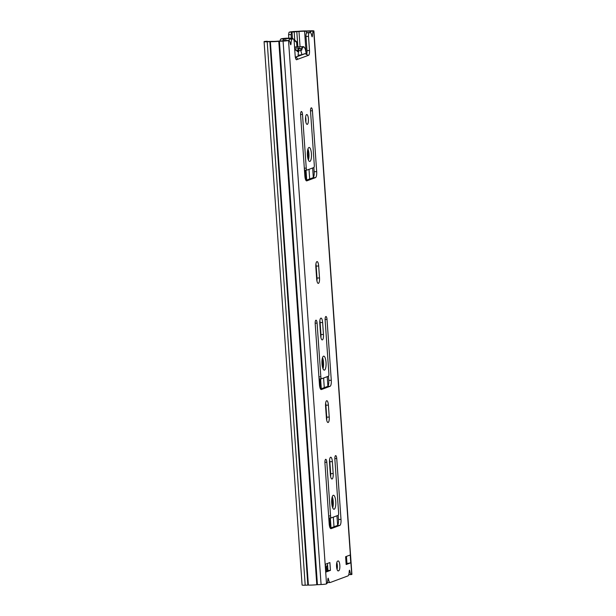 <?xml version="1.0" encoding="UTF-8"?>
<svg xmlns="http://www.w3.org/2000/svg" width="616" height="616" viewBox="0 0 616 616"><rect width="100%" height="100%" fill="white"/><g stroke="black" fill="none" stroke-linecap="round" stroke-linejoin="round"><path stroke-width="0.92" d="M306.637 114.576A4.92 1.44 87.6 0 0 305.544 119.766A4.92 1.44 87.6 0 0 307.184 124.386A4.92 1.44 87.6 0 0 307.315 124.363A4.92 1.44 87.6 0 0 308.408 119.173A4.92 1.44 87.6 0 0 306.768 114.553A4.92 1.44 87.6 0 0 306.637 114.576M308.939 147.509A6.999 2.048 87.6 0 0 307.392 154.886A6.999 2.048 87.6 0 0 309.717 161.461A6.999 2.048 87.6 0 0 309.91 161.423A6.999 2.048 87.6 0 0 311.457 154.046A6.999 2.048 87.6 0 0 309.132 147.47A6.999 2.048 87.6 0 0 308.939 147.509M328.166 422.476A4.92 1.44 87.6 0 0 329.237 417.063L328.397 405.105A4.92 1.44 87.6 0 0 326.78 400.716A4.92 1.44 87.6 0 0 325.571 406.16L326.411 418.11A4.92 1.44 87.6 0 0 328.028 422.507A4.92 1.44 87.6 0 0 328.166 422.476M325.633 403.264A4.92 1.44 -92.4 0 1 325.895 405.213L326.726 417.163A4.92 1.44 -92.4 0 1 326.673 420.058M332.116 478.994A4.92 1.44 87.6 0 0 333.187 473.573L332.355 461.623A4.92 1.44 87.6 0 0 330.73 457.226A4.92 1.44 87.6 0 0 329.522 462.678L330.361 474.628A4.92 1.44 87.6 0 0 331.978 479.025A4.92 1.44 87.6 0 0 332.116 478.994M329.583 459.782A4.92 1.44 -92.4 0 1 329.845 461.723L330.676 473.681A4.92 1.44 -92.4 0 1 330.623 476.576M318.434 283.36A4.92 1.44 87.6 0 0 319.512 277.947L318.672 265.989A4.92 1.44 87.6 0 0 317.055 261.6A4.92 1.44 87.6 0 0 315.846 267.044L316.678 279.002A4.92 1.44 87.6 0 0 318.303 283.391A4.92 1.44 87.6 0 0 318.434 283.36M315.9 264.149A4.92 1.44 -92.4 0 1 316.162 266.097L317.001 278.055A4.92 1.44 -92.4 0 1 316.94 280.942M322.391 339.878A4.92 1.44 87.6 0 0 323.462 334.465L322.622 322.507A4.92 1.44 87.6 0 0 321.005 318.118A4.92 1.44 87.6 0 0 319.796 323.562L320.628 335.512A4.92 1.44 87.6 0 0 322.253 339.909A4.92 1.44 87.6 0 0 322.391 339.878M319.858 320.666A4.92 1.44 -92.4 0 1 320.12 322.615L320.951 334.565A4.92 1.44 -92.4 0 1 320.89 337.46M323.531 356.179A6.999 2.048 87.6 0 0 321.983 363.555A6.999 2.048 87.6 0 0 324.309 370.131A6.999 2.048 87.6 0 0 324.501 370.093A6.999 2.048 87.6 0 0 326.049 362.716A6.999 2.048 87.6 0 0 323.723 356.14A6.999 2.048 87.6 0 0 323.531 356.179M333.256 495.295A6.999 2.048 87.6 0 0 331.708 502.671A6.999 2.048 87.6 0 0 334.034 509.247A6.999 2.048 87.6 0 0 334.226 509.209A6.999 2.048 87.6 0 0 335.774 501.832A6.999 2.048 87.6 0 0 333.449 495.256A6.999 2.048 87.6 0 0 333.256 495.295M267.344 41.518L272.411 41.38A5.251 0.477 -4 0 0 278.016 41.141L288.55 40.463A5.69 1.663 -92.4 0 1 288.712 40.433A5.69 1.663 -92.4 0 1 290.429 44.098L290.791 44.799L291.037 43.875A5.69 1.663 -92.4 0 1 292.323 39.062L290.506 38.908A3.28 0.963 -92.4 0 1 290.598 38.885A3.28 0.963 -92.4 0 1 290.69 38.9M306.776 54.146A4.374 1.278 87.6 0 0 306.999 50.612L306.006 36.483A3.28 0.963 -92.4 0 1 306.722 32.871L309.925 32.509A5.69 1.663 -92.4 0 1 310.079 32.479A5.69 1.663 -92.4 0 1 311.804 36.144L312.158 36.845L312.412 35.92A5.69 1.663 -92.4 0 1 313.698 31.108L313.729 31.093A4.374 0.4 176 0 0 313.914 30.962A4.374 0.4 176 0 0 310.803 30.8L306.614 30.962A7.877 0.716 176 0 0 298.206 31.308L294.918 31.47A4.374 0.4 176 0 0 289.481 32.109L291.545 32.171L291.068 34.573L288.565 34.681L289.043 32.271M296.496 59.729L296.781 59.706C297.813 58.936 297.428 58.112 295.626 57.211L305.182 53.654L308.223 55.332M309.925 32.509L309.232 32.764A3.28 0.963 87.6 0 0 308.516 36.375L306.006 36.483M313.914 30.962L351.913 574.382A4.374 0.4 176 0 1 351.728 574.512L351.697 574.52A5.69 1.663 -92.4 0 1 351.536 574.551A5.69 1.663 -92.4 0 1 349.819 570.878L349.488 570.177L349.21 571.109A5.69 1.663 -92.4 0 1 347.925 575.922L330.322 582.474A5.69 1.663 -92.4 0 1 330.168 582.505A5.69 1.663 -92.4 0 1 328.444 578.832L328.112 578.131L327.835 579.063A5.69 1.663 -92.4 0 1 326.549 583.876L326.519 583.891A4.374 0.4 176 0 1 321.082 584.53L316.793 584.73A7.877 0.716 176 0 1 308.377 585.085L305.197 585.2A4.374 0.4 176 0 1 302.086 585.038L264.087 41.618A4.374 0.4 176 0 1 264.272 41.488L267.221 41.226M288.966 40.487A5.69 1.663 87.6 0 1 289.813 39.162L290.506 38.908M296.735 59.721A4.374 1.278 -92.4 0 1 296.612 59.744A4.374 1.278 -92.4 0 1 295.172 55.84L294.186 41.711A3.28 0.963 87.6 0 0 293.108 38.785A3.28 0.963 87.6 0 0 293.016 38.8M288.55 40.463L288.519 40.471A4.374 0.4 176 0 1 283.083 41.118L279.425 41.272L317.425 584.684M306.999 50.612L309.502 50.504L308.516 36.375M309.502 50.504A4.374 1.278 -92.4 0 1 308.554 55.324M350.75 562.832L350.204 555.001L345.615 556.71L346.161 564.541L350.75 562.832L346.1 563.732M310.541 111.45L314.299 165.142A2.187 0.639 -92.4 0 1 313.821 167.544L307.03 170.078A2.187 0.639 -92.4 0 1 306.968 170.085A2.187 0.639 -92.4 0 1 306.252 168.137L302.495 114.445A3.28 0.963 87.6 0 0 301.416 111.519A3.28 0.963 87.6 0 0 300.608 115.146L304.866 176.007A5.467 1.602 87.6 0 0 306.668 180.888A5.467 1.602 87.6 0 0 306.822 180.858L315.492 177.631A5.467 1.602 87.6 0 0 316.686 171.61L312.428 110.749A3.28 0.963 87.6 0 0 311.35 107.823A3.28 0.963 87.6 0 0 310.541 111.45M334.865 459.236L338.615 512.928A2.187 0.639 -92.4 0 1 338.138 515.338L331.354 517.863A2.187 0.639 -92.4 0 1 331.293 517.871A2.187 0.639 -92.4 0 1 330.569 515.923L326.819 462.231A3.28 0.963 87.6 0 0 325.733 459.305A3.28 0.963 87.6 0 0 324.932 462.932L329.183 523.8A5.467 1.602 87.6 0 0 330.985 528.674A5.467 1.602 87.6 0 0 331.139 528.644L339.809 525.417A5.467 1.602 87.6 0 0 341.002 519.396L336.744 458.535A3.28 0.963 87.6 0 0 335.666 455.609A3.28 0.963 87.6 0 0 334.865 459.236M320.844 376.807L317.086 323.115A3.28 0.963 87.6 0 0 316.008 320.189A3.28 0.963 87.6 0 0 315.2 323.816L319.458 384.684A5.467 1.602 87.6 0 0 321.259 389.558A5.467 1.602 87.6 0 0 321.413 389.528L330.084 386.301A5.467 1.602 87.6 0 0 331.277 380.28L327.019 319.419A3.28 0.963 87.6 0 0 325.941 316.493A3.28 0.963 87.6 0 0 325.132 320.12L328.89 373.812A2.187 0.639 -92.4 0 1 328.413 376.222L321.621 378.748A2.187 0.639 -92.4 0 1 321.56 378.755A2.187 0.639 -92.4 0 1 320.844 376.807L318.911 376.884M329.899 562.562L325.31 564.271L325.856 572.095L330.445 570.385L329.899 562.562M338.315 570.909L338.762 570.747A4.92 1.44 87.6 0 0 339.847 565.565A4.92 1.44 87.6 0 0 338.207 560.937A4.92 1.44 87.6 0 0 338.076 560.968L337.637 561.13A4.92 1.44 87.6 0 0 336.544 566.312A4.92 1.44 87.6 0 0 338.184 570.94A4.92 1.44 87.6 0 0 338.315 570.909L338.045 570.924M313.883 167.514L314.175 171.718A5.467 1.602 -92.4 0 1 312.982 177.739L305.936 180.357M306.968 170.085L304.466 170.193A2.187 0.639 87.6 0 0 304.466 170.193A2.187 0.639 87.6 0 0 304.52 170.178L306.907 170.078M305.621 117.102A4.92 1.44 -92.4 0 1 305.821 121.937M307.938 148.987A6.999 2.048 -92.4 0 1 308.4 160.052M338.199 515.299L338.492 519.504A5.467 1.602 -92.4 0 1 337.306 525.525L330.261 528.143M331.293 517.871L328.782 517.979A2.187 0.639 87.6 0 0 328.844 517.964L331.231 517.863M321.56 378.755L319.057 378.863A2.187 0.639 87.6 0 0 319.057 378.863A2.187 0.639 87.6 0 0 319.119 378.855L321.506 378.755M328.474 376.184L328.767 380.388A5.467 1.602 -92.4 0 1 327.573 386.409L320.528 389.027M322.53 357.657A6.999 2.048 -92.4 0 1 322.992 368.722M332.255 496.773A6.999 2.048 -92.4 0 1 332.717 507.838M327.442 563.471L327.935 570.493L325.933 571.24M336.821 562.562A4.92 1.44 -92.4 0 1 337.067 569.423M310.079 32.479L307.569 32.579A5.69 1.663 87.6 0 0 307.415 32.61M310.148 32.479L310.048 31.077L311.188 31.208A5.69 1.663 87.6 0 0 310.333 32.532M348.772 574.605A5.69 1.663 87.6 0 0 349.026 574.659L351.536 574.551M327.404 582.559A5.69 1.663 87.6 0 0 327.658 582.613L330.168 582.505M288.712 40.433L286.201 40.533A5.69 1.663 87.6 0 0 286.047 40.571M306.106 52.961L304.589 31.247A5.251 0.477 -4 0 0 298.983 31.485L300.054 46.754M304.589 31.247L306.391 31.231L306.522 33.033M310.048 31.077L306.391 31.231M297.875 46.839L296.812 31.639L291.545 32.171M296.812 31.639L298.983 31.485M316.793 584.73L278.794 41.318A7.877 0.716 176 0 1 270.378 41.665L308.377 585.085M307.846 585.092L269.846 41.672L267.198 41.78A4.374 0.4 176 0 1 264.087 41.618M291.322 38.161L291.068 34.573M288.812 38.223L288.565 34.681M269.846 41.672L270.378 41.665M278.794 41.318L279.425 41.272M327.935 570.493L330.445 570.385M325.44 564.217L325.856 572.095M346.077 563.317L346.939 563.278L346.462 556.394M347.37 563.255L346.939 563.278M308.393 55.363L296.458 59.713M327.65 566.358L326.519 566.782L326.811 570.909M280.111 40.995A3.28 0.963 -92.4 0 1 280.819 39.039L285.724 38.538A8.208 0.747 -4 0 0 291.73 38.415L292.207 38.107L293.016 38.785M283.745 38.916A3.28 0.963 87.6 0 0 283.037 40.872M293.663 39.309L297.02 42.088L296.619 42.35L296.935 46.885M296.619 42.35L293.994 40.317M292.2 38.823L291.73 38.415M285.724 38.538L285.87 40.617M297.02 42.088L297.351 46.862M292.207 38.107A5.144 0.47 176 0 1 288.049 38.192L287.002 38.192A4.374 0.4 -4 0 0 281.327 38.847L280.819 39.039M304.697 53.7L301.832 54.762A6.56 1.925 -92.4 0 0 299.222 50.535A6.56 1.925 -92.4 0 0 298.136 56.141L295.334 57.18M301.832 54.762L298.144 55.209M327.743 567.667L327.496 570.655M337.037 563.386L336.652 563.432M327.589 565.488L326.834 565.773L326.596 566.974L326.873 570.886M326.726 417.163L329.237 417.063M330.676 473.681L333.187 473.573M317.001 278.055L319.512 277.947M320.951 334.565L323.462 334.465M290.398 43.905L291.037 43.875M311.773 35.944L312.412 35.92M306.722 32.871L309.232 32.764M289.813 39.162L292.323 39.062M326.519 583.891L288.519 40.471M351.728 574.512L313.729 31.093M311.188 31.208L313.698 31.108M321.082 584.53L283.083 41.118M305.197 585.2L267.198 41.78M294.748 40.148L294.163 31.747M292.431 38.292L291.992 32.001M349.218 570.909L349.819 570.878M327.843 578.863L328.444 578.832M337.807 570.786L338.762 570.747M325.109 319.504L327.019 319.419M328.767 380.388L331.277 380.28M327.573 386.409L330.084 386.301M315.176 323.2L317.086 323.115M320.12 322.615L322.622 322.507M316.162 266.097L318.672 265.989M329.845 461.723L332.355 461.623M325.895 405.213L328.397 405.105M334.835 458.612L336.744 458.535M338.492 519.504L341.002 519.396M337.306 525.525L339.809 525.417M324.901 462.316L326.819 462.231M328.644 516L330.569 515.923M310.518 110.826L312.428 110.749M314.175 171.718L316.686 171.61M312.982 177.739L315.492 177.631M300.585 114.522L302.495 114.445M304.319 168.214L306.252 168.137M334.003 526.749L333.325 517.124M332.671 507.715L331.978 497.843M324.27 387.633L323.6 378.008M322.946 368.599L322.253 358.728M309.679 178.963L309.009 169.338M308.346 159.929L307.661 150.058M337.622 525.279L336.96 515.777M327.897 386.163L327.235 376.661M313.305 177.493L312.643 167.991M331.031 527.858L330.338 517.917M321.306 388.742L320.605 378.801M306.714 180.072L306.013 170.124M330.099 527.873L329.406 517.956M320.374 388.758L319.681 378.84M305.782 180.088L305.089 170.17M284.253 38.723L284.4 40.802M301.224 49.858A8.755 2.564 -92.4 0 1 303.064 46.623L294.556 46.985M297.451 51.267A8.755 2.564 -92.4 0 1 299.291 48.033L294.64 48.225M294.756 49.881A8.755 2.564 -92.4 0 1 295.518 49.434L294.725 49.465M301.27 50.081L301.732 50.204L301.262 49.95M301.378 50.343A8.316 2.433 87.6 0 0 297.967 51.613L297.605 51.744A8.316 2.433 87.6 0 0 294.833 50.92M306.183 53.838A8.316 2.433 87.6 0 0 304.119 47.286A8.316 2.433 87.6 0 0 301.732 50.204M295.518 49.434L297.605 51.744M297.497 51.359L297.967 51.613M337.137 563.894L336.59 563.917M293.108 38.785L290.598 38.885M306.252 54.447C305.659 49.195 304.597 46.593 303.064 46.623M301.116 50.119L301.363 50.196C300.516 48.441 299.823 47.725 299.291 48.033"/></g></svg>
